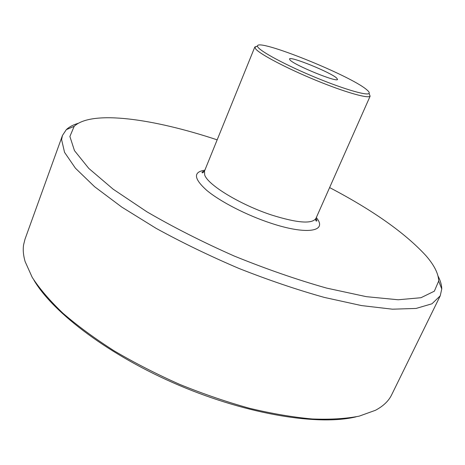 <?xml version="1.0" encoding="UTF-8"?>
<svg xmlns="http://www.w3.org/2000/svg" width="465" height="465" viewBox="0 0 465 465"><rect width="100%" height="100%" fill="white"/><g stroke="black" fill="none" stroke-linecap="round" stroke-linejoin="round"><path stroke-width="0.7" d="M329.621 187.581C372.924 210.285 404.998 232.942 425.847 255.564C434.229 265.16 438.507 273.658 438.675 281.046L434.345 291.189L420.988 297.716L398.209 299.768L366.344 296.67L326.692 288.114C297.048 279.738 266.218 269.043 234.203 256.029C202.606 242.038 173.497 227.292 146.876 211.784L113.181 189.209L88.815 168.44L74.47 150.625L69.889 136.483L74.173 126.323C91.861 109.74 153.752 118.813 217.167 139.843M257.267 46.163L254.832 46.971L255.785 49.092C260.54 54.55 287.114 68.489 315.88 80.294C344.658 92.134 368.222 98.836 370.128 96.174L315.944 218.411C312.131 224.165 297.466 223.072 271.944 215.126C240.626 204.955 207.64 184.855 204.687 174.921L204.49 171.103C202.967 172.899 202.165 173.317 202.083 172.352C201.787 172.137 202.595 171.695 204.519 171.027M78.19 123.324C73.162 124.812 69.215 126.904 66.338 129.619L62.455 135.472L61.595 139.593L64.548 152.346L75.423 168.196L94.569 186.692L121.772 207.082L156.118 228.35C182.077 242.596 209.721 255.971 239.039 268.485C268.543 280.11 296.961 289.747 324.303 297.408L361.468 305.575L392.425 309.19L416.07 308.44L431.968 303.785L440.233 295.833L441.75 288.968C441.704 285.016 440.465 280.721 438.042 276.076M440.233 295.833L391.64 394.832C388.67 400.981 383.276 406.131 375.458 410.287L359.189 416.146C345.89 418.75 330.191 419.686 312.091 418.959C292.77 417.204 271.88 413.635 249.42 408.258C226.403 401.865 203.164 393.913 179.717 384.398C156.583 374.139 134.722 362.95 114.128 350.831C94.662 338.41 77.585 325.866 62.897 313.189C49.802 300.669 39.572 288.724 32.207 277.349L25.122 261.574C23.331 255.436 22.826 249.833 23.599 244.77L25 239.196L62.455 135.472M366.594 89.623C368.826 91.448 369.652 92.704 369.053 93.407C367.141 96.127 340.752 88.21 310.841 75.493C280.912 62.804 256.883 49.325 257.511 46.058C256.814 37.834 350.116 75.33 366.594 89.623M336.643 78.05L337.532 79.393C337.852 82.904 294.705 65.356 290.073 60.055L289.492 59.003C289.736 55.754 330.539 72.278 336.643 78.05M33.962 280.215C53.336 313.154 110.124 356.08 179.281 385.421C248.432 414.786 318.757 425.818 355.905 416.873M204.85 170.202C193.051 171.916 193.707 178.659 206.815 190.418C220.247 201.636 246.531 215.179 270.688 223.124C305.656 234.837 326.564 231.756 317.479 219.12L316.334 217.527M315.973 218.335C316.834 220.224 317.084 221.113 316.712 221.009C315.752 221.189 315.497 220.323 315.944 218.411M254.832 46.971L204.49 171.103M74.173 126.323L66.338 129.619M438.675 281.046L441.75 288.968M257.511 46.058L254.779 47.209M369.053 93.407L370.128 96.174"/></g></svg>
